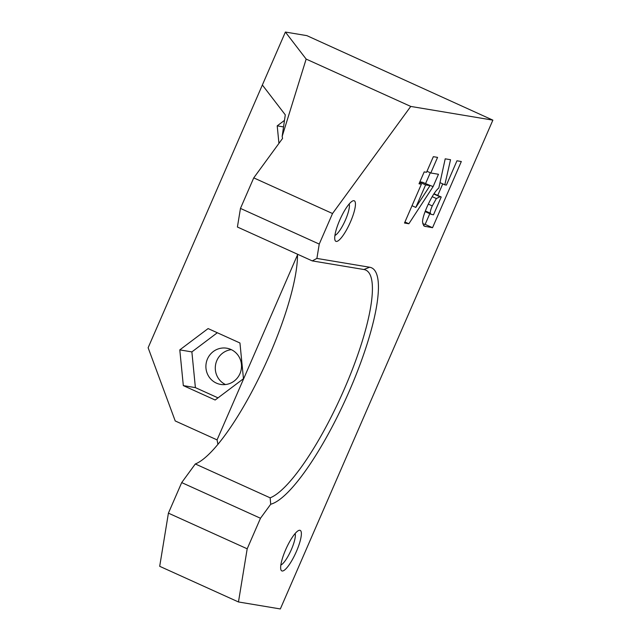 <?xml version="1.0" encoding="UTF-8"?>
<svg xmlns="http://www.w3.org/2000/svg" width="641" height="641" viewBox="0 0 641 641"><rect width="100%" height="100%" fill="white"/><g stroke="black" fill="none" stroke-linecap="round" stroke-linejoin="round"><path stroke-width="0.96" d="M239.958 373.671A18.357 17.796 99.5 0 1 220.688 384.424A18.357 17.796 99.5 0 1 206.154 363.383A18.357 17.796 99.5 0 1 226.73 348.207A18.357 17.796 99.5 0 1 239.958 373.671M231.321 349.649A18.357 17.796 -80.5 0 0 215.544 364.953A18.357 17.796 -80.5 0 0 225.496 384.544M218.012 397.861L195.393 387.621L191.875 351.901L217.323 332.751M430.031 185.634L425.608 184.896L415.809 207.428L430.031 185.634L422.643 182.292L419.871 181.828M415.809 207.428L412.019 205.713M425.608 184.896L419.703 182.228M419.014 183.799L424.198 171.892L426.553 172.285L433.34 156.676L437.571 157.382L430.784 172.99L438.476 174.272L433.108 186.611L408.862 223.757L404.495 223.028L421.377 184.191L419.014 183.799M421.377 184.191L419.262 183.23M408.862 223.757L404.944 221.986M433.108 186.611L425.512 183.59M430.287 172.766L425.72 183.27M430.784 172.99L426.994 171.275M441.224 196.995L439.966 196.787L436.377 198.55L432.282 205.921C430.776 209.311 430.111 211.73 430.287 213.181L431.097 214.302L433.476 214.807L441.224 196.995L434.037 193.742M430.287 213.181L425.352 210.945M438.829 187.965L445.207 158.824L450.535 159.713L444.814 184.824L446.4 185.089L456.969 160.787L461.32 161.516L432.539 227.707L424.374 226.201L422.539 222.243C422.459 219.222 423.909 214.222 426.874 207.259C431.233 197.476 435.215 191.05 438.829 187.965M432.539 227.707L425.151 224.366L422.675 223.949M442.755 183.887L437.739 195.417M429.782 213.709L425.151 224.366M444.814 184.824L439.99 182.637M260.478 518.257L181.699 482.593L195.313 463.964L270.149 497.833A125.155 29.646 114.4 0 0 346.941 382.925A125.155 29.646 114.4 0 0 365.715 270.061A125.155 29.646 114.4 0 0 363.912 269.516L312.247 260.895L237.41 227.018L240.463 208.413L319.242 244.077L316.886 258.427L369.625 267.233A129.61 30.696 -65.6 0 1 352.438 383.735A129.61 30.696 -65.6 0 1 270.71 504.243L260.478 518.257L247.194 548.8L238.468 601.963L159.697 566.307L168.415 513.145L247.194 548.8M492.873 120.139L306.855 35.632L285.389 32.05L306.158 59.084L410.753 106.43L492.873 120.139L280.333 608.95L238.468 601.963M410.753 106.43L332.527 213.525L253.748 177.869L282.553 138.44L282.16 136.405L306.158 59.084M319.242 244.077L332.527 213.525M339.706 220.184A22.251 5.272 -65.6 0 1 352.798 200.889A22.251 5.272 -65.6 0 1 350.443 221.978A22.251 5.272 -65.6 0 1 335.003 240.207A22.251 5.272 -65.6 0 1 339.706 220.184M285.638 549.762A22.251 5.272 -65.6 0 1 298.73 530.468A22.251 5.272 -65.6 0 1 296.374 551.548A22.251 5.272 -65.6 0 1 280.934 569.785A22.251 5.272 -65.6 0 1 285.638 549.762M280.854 565.033A17.804 4.215 114.4 0 0 291.359 549.593A17.804 4.215 114.4 0 0 295.108 533.536M334.923 235.455A17.804 4.215 114.4 0 0 345.427 220.015A17.804 4.215 114.4 0 0 349.177 203.966M181.699 482.593L168.415 513.145M297.512 254.221A125.155 29.646 -65.6 0 1 269.452 355.25A125.155 29.646 -65.6 0 1 195.313 463.964M240.463 208.413L253.748 177.869M217.94 444.389L217.067 439.886L175.217 420.945L148.127 347.743L262.361 85.005L285.293 114.859L282.16 136.405M285.389 32.05L262.361 85.005M217.067 439.886L297.512 254.878M284.492 120.372L277.208 125.852L278.939 143.384M215.152 400.016L243.468 378.711L239.95 342.991L208.109 328.577L179.792 349.89L183.318 385.61L215.152 400.016M183.318 385.61L195.393 387.621M179.792 349.89L191.875 351.901M277.208 125.852L283.538 126.91M270.71 504.243L270.149 497.833M312.247 260.895L316.886 258.427M439.966 196.787L433.845 194.015M436.377 198.55L432.178 196.643M432.282 205.921L428.292 204.11M425.528 226.537L423.493 225.616M363.912 269.516L369.625 267.233M431.097 214.302L425.103 211.586"/></g></svg>
